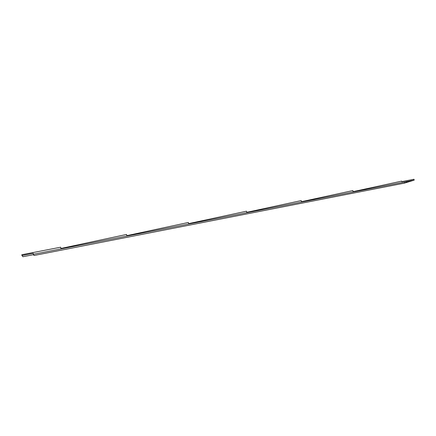 <?xml version="1.0" encoding="UTF-8"?>
<svg xmlns="http://www.w3.org/2000/svg" width="436" height="436" viewBox="0 0 436 436"><rect width="100%" height="100%" fill="white"/><g stroke="black" fill="none" stroke-linecap="round" stroke-linejoin="round"><path stroke-width="0.65" d="M411.742 180.695L410.521 180.967L411.742 180.695M407.306 182.063L406.096 182.33L407.306 182.063M404.265 182.935L405.099 182.728L404.265 182.935M414.2 180.133L33.398 254.27L33.223 253.36L21.958 255.545L21.8 254.738L60.669 247.201L60.947 248.466L126.554 234.448L126.822 235.658L188.368 222.469L188.635 223.635L246.482 211.204L246.743 212.332L301.216 200.593L301.483 201.688L352.866 190.581L353.122 191.644L401.681 181.114L401.801 181.627L413.998 179.261L414.2 180.133L404.406 183.142L33.981 255.496L33.398 254.27M33.583 254.662L22.917 256.739L21.958 255.545"/></g></svg>

